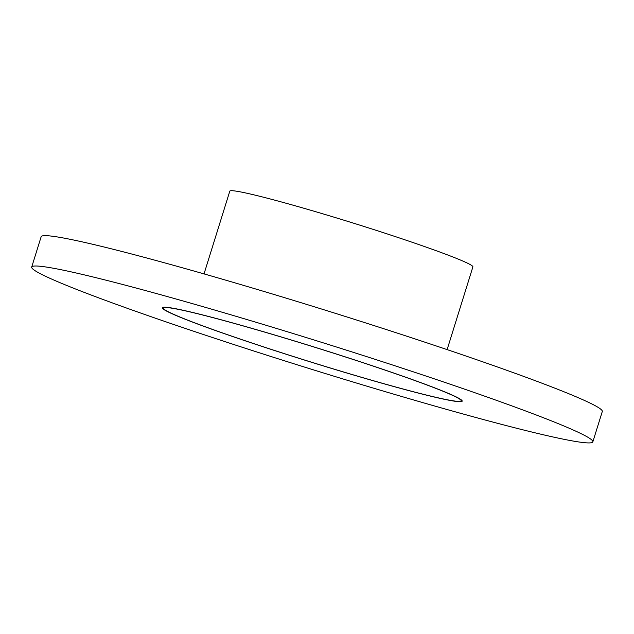 <?xml version="1.0" encoding="UTF-8"?>
<svg xmlns="http://www.w3.org/2000/svg" width="634" height="634" viewBox="0 0 634 634"><rect width="100%" height="100%" fill="white"/><g stroke="black" fill="none" stroke-linecap="round" stroke-linejoin="round"><path stroke-width="0.95" d="M189.582 302.83A293.867 14.352 -162.7 0 0 31.7 267.072A293.867 14.352 -162.7 0 0 308.005 368.172A293.867 14.352 -162.7 0 0 592.845 441.85A293.867 14.352 -162.7 0 0 189.582 302.83M247.165 327.057A155.948 7.616 -162.7 0 0 163.374 308.084A155.948 7.616 -162.7 0 0 310.01 361.737A155.948 7.616 -162.7 0 0 461.172 400.839A155.948 7.616 -162.7 0 0 247.165 327.057M592.845 441.85L602.3 411.498A293.867 14.352 -162.7 0 0 199.036 272.477A293.867 14.352 -162.7 0 0 41.155 236.72L31.7 267.072M377.824 382.048A157.01 7.671 17.3 0 1 162.367 307.767A157.01 7.671 17.3 0 1 314.551 347.139A157.01 7.671 17.3 0 1 462.186 401.156A157.01 7.671 17.3 0 1 377.824 382.048M204.029 273.904L229.801 191.151A127.307 6.221 17.3 0 1 353.193 223.073A127.307 6.221 17.3 0 1 472.893 266.866L447.121 349.619"/></g></svg>
